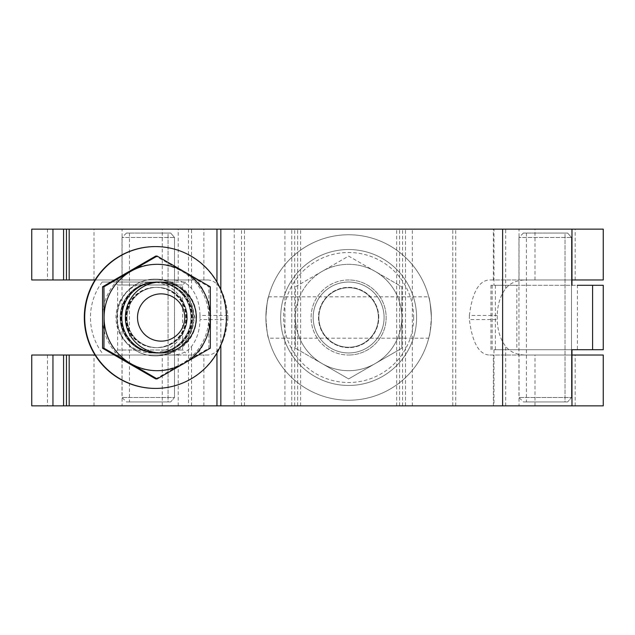 <?xml version="1.0" encoding="UTF-8"?>
<svg xmlns="http://www.w3.org/2000/svg" width="635" height="635" viewBox="0 0 635 635"><rect width="100%" height="100%" fill="white"/><g stroke="black" fill="none" stroke-linecap="round" stroke-linejoin="round"><path stroke-width="0.48" stroke-dasharray="3.17 2.38" d="M348.631 279.971A37.529 37.529 0 0 0 311.102 317.5A37.529 37.529 0 0 0 348.631 355.028A37.529 37.529 0 0 1 311.102 317.5A37.529 37.529 0 0 1 348.631 279.971A37.529 37.529 0 0 1 386.159 317.5A37.529 37.529 0 0 1 348.631 355.028A37.529 37.529 0 0 0 386.159 317.5A37.529 37.529 0 0 0 348.631 279.971M122.079 405.852L178.221 405.852L122.079 405.852L122.079 355.028L178.221 355.028L122.079 355.028M178.221 405.852L178.221 355.028M519.033 405.852L575.175 405.852L519.033 405.852L519.033 355.028L575.175 355.028L519.033 355.028M575.175 405.852L575.175 355.028M516.819 349.71L577.398 349.71L577.398 285.29L516.819 285.29L516.819 349.71L571.968 349.71L493.966 349.71L493.966 405.852L571.968 405.852L94.012 405.852L603.25 405.852M94.012 405.852L94.012 355.028L170.966 355.028C180.165 355.021 187.015 352.155 191.54 346.432C196.913 339.423 199.731 330.47 199.985 319.572L227.886 319.572C224.996 342.416 218.416 354.243 208.145 355.028L94.012 355.028M122.079 279.971L178.221 279.971L122.079 279.971L122.079 229.148L178.221 229.148L122.079 229.148M178.221 279.971L178.221 229.148M208.145 279.971L94.012 279.971L208.145 279.971C218.392 280.71 224.973 292.529 227.886 315.428L227.886 319.572M94.012 279.971L94.012 229.148L603.25 229.148M519.033 279.971L575.175 279.971L519.033 279.971L519.033 229.148L575.175 229.148L519.033 229.148M575.175 279.971L575.175 229.148M497.268 315.428L469.376 315.428C472.265 292.584 478.846 280.757 489.117 279.971L526.288 279.971C517.096 279.979 510.238 282.845 505.714 288.576C500.348 295.577 497.53 304.53 497.268 315.428L497.268 319.572C497.515 330.414 500.324 339.368 505.714 346.424C510.215 352.147 517.073 355.013 526.288 355.028L603.25 355.028M526.288 279.971L603.25 279.971M571.968 279.971L489.117 279.971M603.25 285.29L490.966 285.29L495.403 285.29L493.966 285.29L493.966 229.148L571.968 229.148L94.012 229.148M469.376 315.428L469.376 319.572L497.268 319.572M571.968 355.028L489.117 355.028C478.869 354.298 472.289 342.471 469.376 319.572M227.886 315.428L199.985 315.428C199.747 304.586 196.929 295.632 191.54 288.568C187.039 282.853 180.181 279.987 170.966 279.971M199.985 315.428L199.985 319.572M297.656 405.852L297.656 229.148L297.656 405.852M291.751 405.852L291.751 229.148L291.751 405.852M244.467 405.852L244.467 229.148L244.467 405.852M452.787 405.852L452.787 229.148L452.787 405.852M405.511 405.852L405.511 229.148L405.511 405.852M399.598 405.852L399.598 229.148L399.598 405.852M208.145 355.028L170.966 355.028M526.288 355.028L489.117 355.028M31.75 355.028L157.678 355.028C170.648 354.647 180.935 349.163 188.531 338.582L194.985 317.5L188.531 296.418C180.935 285.837 170.648 280.352 157.678 279.971L159.075 279.971A37.529 37.513 -90 0 1 196.588 317.5A37.529 37.513 -90 0 1 159.075 355.028L95.052 355.028M493.966 229.148L31.75 229.148M493.966 405.852L31.75 405.852M493.966 349.71L603.234 349.71M516.819 285.29L493.966 285.29M490.966 285.29L490.966 349.71M157.678 279.971L31.75 279.971M66.31 355.028L66.318 405.852L66.31 355.028M95.052 279.971L159.075 279.971M157.678 355.028L159.075 355.028M547.108 233.061L567.642 233.061L571.484 237.498L518.962 237.498L571.484 237.498L571.484 397.502L518.962 397.502L571.484 397.502L567.642 401.939L571.484 397.502L571.484 237.498L567.642 233.061L565.023 233.061L565.023 401.939L547.108 401.939L567.642 401.939L523.391 401.939L565.023 401.939L565.023 233.061L523.391 233.061L547.108 233.061M150.154 233.061L170.688 233.061L174.522 237.498L122.007 237.498L174.522 237.498L174.522 397.502L122.007 397.502L174.522 397.502L170.688 401.939L174.522 397.502L174.522 237.498L170.688 233.061L168.061 233.061L168.061 401.939L150.154 401.939L170.688 401.939L126.436 401.939L168.061 401.939L168.061 233.061L126.436 233.061L150.154 233.061M151.4 282.043L157.242 282.043A35.457 35.449 -90 0 1 192.691 317.5A35.457 35.449 90 0 0 157.25 282.043L102.132 282.043L157.25 282.043A35.457 35.449 -90 0 0 121.793 317.5A35.457 35.449 -90 0 0 157.242 352.957L157.242 352.957A35.457 35.449 90 0 0 192.691 317.5A35.457 35.449 -90 0 1 157.242 352.957L151.4 352.957A35.457 35.449 -90 0 1 115.951 317.5A35.457 35.449 -90 0 1 151.4 282.043A35.457 35.449 -90 0 1 186.841 317.5A35.457 35.449 -90 0 1 151.4 352.957M117.658 350.004L182.65 350.004L117.658 350.004M114.705 282.043L185.611 282.043L114.705 282.043L117.65 284.996L182.65 284.996L117.65 284.996L117.65 350.004L114.689 352.957M198.152 282.043L198.168 282.043A59.69 59.69 0 0 1 198.168 352.957M185.611 282.043L182.642 284.996L182.65 350.004L185.611 352.957M155.591 355.91A38.41 38.402 -90 0 1 117.189 317.5A38.41 38.402 -90 0 1 155.591 279.09A38.41 38.402 -90 0 1 193.993 317.5A38.41 38.402 -90 0 1 155.591 355.91L155.21 355.91A38.41 38.402 -90 0 1 116.808 317.5A38.41 38.402 -90 0 1 155.21 279.09A38.41 38.402 -90 0 1 193.604 317.5A38.41 38.402 -90 0 1 155.21 355.91M155.21 246.586A70.914 70.89 -90 0 1 226.1 317.5A70.914 70.89 -90 0 1 155.21 388.414M121.563 317.5A35.457 35.449 90 0 0 157.004 352.957A35.457 35.449 90 0 0 192.453 317.5A35.457 35.449 90 0 0 157.004 282.043A35.457 35.449 90 0 0 121.563 317.5M126.976 317.5A30.139 30.131 90 0 0 157.107 347.639A30.139 30.131 90 0 0 187.23 317.5A30.139 30.131 90 0 0 157.107 287.361A30.139 30.131 90 0 0 126.976 317.5M126.778 317.5A30.139 30.131 90 0 0 156.909 347.639A30.139 30.131 90 0 0 187.039 317.5A30.139 30.131 90 0 0 156.909 287.361A30.139 30.131 90 0 0 126.778 317.5M121.325 317.5A35.457 35.449 90 0 0 156.774 352.957A35.457 35.449 90 0 0 192.214 317.5A35.457 35.449 90 0 0 156.774 282.043A35.457 35.449 90 0 0 121.325 317.5M126.738 317.5A30.139 30.131 90 0 0 156.869 347.639A30.139 30.131 90 0 0 187 317.5A30.139 30.131 90 0 0 156.869 287.361A30.139 30.131 90 0 0 126.738 317.5M126.548 317.5A30.139 30.131 90 0 0 156.678 347.639A30.139 30.131 90 0 0 186.801 317.5A30.139 30.131 90 0 0 156.678 287.361A30.139 30.131 90 0 0 126.548 317.5M121.087 317.5A35.457 35.449 90 0 0 156.535 352.957A35.457 35.449 90 0 0 191.984 317.5A35.457 35.449 90 0 0 156.535 282.043A35.457 35.449 90 0 0 121.087 317.5M126.5 317.5A30.139 30.131 90 0 0 156.631 347.639A30.139 30.131 90 0 0 186.761 317.5A30.139 30.131 90 0 0 156.631 287.361A30.139 30.131 90 0 0 126.5 317.5M126.309 317.5A30.139 30.131 90 0 0 156.44 347.639A30.139 30.131 90 0 0 186.571 317.5A30.139 30.131 90 0 0 156.44 287.361A30.139 30.131 90 0 0 126.309 317.5M120.856 317.5A35.457 35.449 90 0 0 156.297 352.957A35.457 35.449 90 0 0 191.746 317.5A35.457 35.449 90 0 0 156.297 282.043A35.457 35.449 90 0 0 120.856 317.5M126.27 317.5A30.139 30.131 90 0 0 156.4 347.639A30.139 30.131 90 0 0 186.523 317.5A30.139 30.131 90 0 0 156.4 287.361A30.139 30.131 90 0 0 126.27 317.5M126.071 317.5A30.139 30.131 90 0 0 156.202 347.639A30.139 30.131 90 0 0 186.333 317.5A30.139 30.131 90 0 0 156.202 287.361A30.139 30.131 90 0 0 126.071 317.5M120.618 317.5A35.457 35.449 90 0 0 156.067 352.957A35.457 35.449 90 0 0 191.508 317.5A35.457 35.449 90 0 0 156.067 282.043A35.457 35.449 90 0 0 120.618 317.5M126.032 317.5A30.139 30.131 90 0 0 156.162 347.639A30.139 30.131 90 0 0 186.293 317.5A30.139 30.131 90 0 0 156.162 287.361A30.139 30.131 90 0 0 126.032 317.5M125.841 317.5A30.139 30.131 90 0 0 155.972 347.639A30.139 30.131 90 0 0 186.095 317.5A30.139 30.131 90 0 0 155.972 287.361A30.139 30.131 90 0 0 125.841 317.5M120.38 317.5A35.457 35.449 90 0 0 155.829 352.957A35.457 35.449 90 0 0 191.278 317.5A35.457 35.449 90 0 0 155.829 282.043A35.457 35.449 90 0 0 120.38 317.5M125.793 317.5A30.139 30.131 90 0 0 155.924 347.639A30.139 30.131 90 0 0 186.055 317.5A30.139 30.131 90 0 0 155.924 287.361A30.139 30.131 90 0 0 125.793 317.5M125.603 317.5A30.139 30.131 90 0 0 155.734 347.639A30.139 30.131 90 0 0 185.864 317.5A30.139 30.131 90 0 0 155.734 287.361A30.139 30.131 90 0 0 125.603 317.5M120.15 317.5A35.457 35.449 90 0 0 155.591 352.957A35.457 35.449 90 0 0 191.04 317.5A35.457 35.449 -90 0 1 155.591 352.957A35.457 35.449 -90 0 1 120.142 317.5A35.457 35.449 -90 0 1 155.591 282.043A35.457 35.449 -90 0 1 191.04 317.5A35.457 35.449 90 0 0 155.591 282.043A35.457 35.449 90 0 0 120.15 317.5M125.563 317.5A30.139 30.131 90 0 0 155.694 347.639A30.139 30.131 90 0 0 185.817 317.5A30.139 30.131 90 0 0 155.694 287.361A30.139 30.131 90 0 0 125.563 317.5M190.929 317.5A35.354 35.338 -90 0 1 155.591 352.854A35.354 35.338 -90 0 1 120.253 317.5A35.354 35.338 -90 0 1 155.591 282.146A35.354 35.338 -90 0 1 190.929 317.5M187.277 317.5A30.139 30.131 -90 0 1 157.147 347.639A30.139 30.131 -90 0 1 127.016 317.5A30.139 30.131 -90 0 1 157.147 287.361A30.139 30.131 -90 0 1 187.277 317.5M210.296 286.79L208.883 286.79L155.71 256.088M155.71 378.912L208.883 348.21L208.883 286.79M210.296 348.21L208.883 348.21M129.008 363.561A53.189 53.173 -90 0 1 129.008 271.439A53.189 53.173 -90 0 1 208.764 317.5A53.189 53.173 -90 0 1 129.008 363.561M378.77 317.5A30.139 30.139 0 0 0 348.631 287.361A30.139 30.139 0 0 0 318.492 317.5A30.139 30.139 0 0 0 348.631 347.639A30.139 30.139 0 0 0 378.77 317.5A30.139 30.139 0 0 0 348.631 287.361A30.139 30.139 0 0 0 318.492 317.5A30.139 30.139 0 0 0 348.631 347.639A30.139 30.139 0 0 0 378.77 317.5M268.518 296.815L428.736 296.815C429.625 298.037 430.498 304.927 431.363 317.5A82.733 82.733 0 0 1 348.631 400.233A82.733 82.733 0 0 1 265.89 317.5C266.756 304.943 267.629 298.045 268.518 296.815C267.629 298.045 266.756 304.935 265.89 317.5C266.756 330.073 267.637 336.971 268.518 338.185L428.736 338.185C429.625 336.955 430.498 330.065 431.363 317.5C430.506 330.057 429.625 336.955 428.736 338.185M413.639 317.5A65.008 65.008 0 0 1 348.631 382.508A65.008 65.008 0 0 1 283.623 317.5A65.008 65.008 0 0 1 348.631 252.492A65.008 65.008 0 0 1 413.639 317.5M416.592 317.5A67.961 67.961 0 0 1 348.631 385.461A67.961 67.961 0 0 1 280.67 317.5A67.961 67.961 0 0 1 348.631 249.539A67.961 67.961 0 0 1 416.592 317.5A67.961 67.961 0 0 1 348.631 385.461A67.961 67.961 0 0 1 280.67 317.5A67.961 67.961 0 0 1 348.631 249.539A67.961 67.961 0 0 1 416.592 317.5A67.961 67.961 0 0 1 348.631 385.461A67.961 67.961 0 0 1 280.67 317.5A67.961 67.961 0 0 1 348.631 249.539A67.961 67.961 0 0 1 416.592 317.5A67.961 67.961 0 0 1 348.631 385.461A67.961 67.961 0 0 1 280.67 317.5A67.961 67.961 0 0 1 348.631 249.539A67.961 67.961 0 0 1 416.592 317.5M268.518 338.185C267.629 336.963 266.756 330.073 265.89 317.5A82.733 82.733 0 0 1 348.631 234.767A82.733 82.733 0 0 1 431.363 317.5A82.733 82.733 0 0 1 348.631 400.233A82.733 82.733 0 0 1 265.89 317.5A82.733 82.733 0 0 1 348.631 234.767A82.733 82.733 0 0 1 431.363 317.5A82.733 82.733 0 0 1 348.631 400.233A82.733 82.733 0 0 1 265.89 317.5A82.733 82.733 0 0 1 348.631 234.767A82.733 82.733 0 0 1 431.363 317.5A82.733 82.733 0 0 1 348.631 400.233A82.733 82.733 0 0 1 265.89 317.5A82.733 82.733 0 0 1 348.631 234.767A82.733 82.733 0 0 1 431.363 317.5A82.733 82.733 0 0 1 348.631 400.233A82.733 82.733 0 0 1 265.89 317.5A82.733 82.733 0 0 1 348.631 234.767A82.733 82.733 0 0 1 431.363 317.5A82.733 82.733 0 0 1 348.631 400.233A82.733 82.733 0 0 1 265.89 317.5A82.733 82.733 0 0 1 348.631 234.767A82.733 82.733 0 0 1 431.363 317.5C430.498 304.927 429.625 298.029 428.736 296.815M313.174 317.5A35.457 35.457 0 0 0 348.631 352.957A35.457 35.457 0 0 0 384.088 317.5A35.457 35.457 0 0 0 348.631 282.043A35.457 35.457 0 0 0 313.174 317.5A35.457 35.457 0 0 0 348.631 352.957A35.457 35.457 0 0 0 384.088 317.5A35.457 35.457 0 0 0 348.631 282.043A35.457 35.457 0 0 0 313.174 317.5A35.457 35.457 0 0 0 348.631 352.957A35.457 35.457 0 0 0 384.088 317.5A35.457 35.457 0 0 0 348.631 282.043A35.457 35.457 0 0 0 313.174 317.5A35.457 35.457 0 0 0 348.631 352.957A35.457 35.457 0 0 0 384.088 317.5A35.457 35.457 0 0 0 348.631 282.043A35.457 35.457 0 0 0 313.174 317.5A35.457 35.457 0 0 0 348.631 352.957A35.457 35.457 0 0 0 384.088 317.5A35.457 35.457 0 0 0 348.631 282.043A35.457 35.457 0 0 0 313.174 317.5A35.457 35.457 0 0 0 348.631 352.957A35.457 35.457 0 0 0 384.088 317.5A35.457 35.457 0 0 0 348.631 282.043A35.457 35.457 0 0 0 313.174 317.5A35.457 35.457 0 0 0 348.631 352.957A35.457 35.457 0 0 0 384.088 317.5A35.457 35.457 0 0 0 348.631 282.043A35.457 35.457 0 0 0 313.174 317.5A35.457 35.457 0 0 0 348.631 352.957A35.457 35.457 0 0 0 384.088 317.5A35.457 35.457 0 0 0 348.631 282.043A35.457 35.457 0 0 0 313.174 317.5A35.457 35.457 0 0 0 348.631 352.957A35.457 35.457 0 0 0 384.088 317.5A35.457 35.457 0 0 0 348.631 282.043A35.457 35.457 0 0 0 313.174 317.5A35.457 35.457 0 0 0 348.631 352.957A35.457 35.457 0 0 0 384.088 317.5A35.457 35.457 0 0 0 348.631 282.043A35.457 35.457 0 0 0 313.174 317.5A35.457 35.457 0 0 0 348.631 352.957A35.457 35.457 0 0 0 384.088 317.5A35.457 35.457 0 0 0 348.631 282.043A35.457 35.457 0 0 0 313.174 317.5A35.457 35.457 0 0 0 348.631 352.957A35.457 35.457 0 0 0 384.088 317.5A35.457 35.457 0 0 0 348.631 282.043A35.457 35.457 0 0 0 313.174 317.5A35.457 35.457 0 0 0 348.631 352.957A35.457 35.457 0 0 0 384.088 317.5A35.457 35.457 0 0 0 348.631 282.043A35.457 35.457 0 0 0 313.174 317.5A35.457 35.457 0 0 0 348.631 352.957A35.457 35.457 0 0 0 384.088 317.5A35.457 35.457 0 0 0 348.631 282.043A35.457 35.457 0 0 0 313.174 317.5A35.457 35.457 0 0 0 348.631 352.957A35.457 35.457 0 0 0 384.088 317.5A35.457 35.457 0 0 0 348.631 282.043A35.457 35.457 0 0 0 313.174 317.5A35.457 35.457 0 0 0 348.631 352.957A35.457 35.457 0 0 0 384.088 317.5A35.457 35.457 0 0 0 348.631 282.043A35.457 35.457 0 0 0 313.174 317.5A35.457 35.457 0 0 0 348.631 352.957A35.457 35.457 0 0 0 384.088 317.5A35.457 35.457 0 0 0 348.631 282.043A35.457 35.457 0 0 0 313.174 317.5A35.457 35.457 0 0 0 348.631 352.957A35.457 35.457 0 0 0 384.088 317.5A35.457 35.457 0 0 0 348.631 282.043A35.457 35.457 0 0 0 313.174 317.5A35.457 35.457 0 0 0 348.631 352.957A35.457 35.457 0 0 0 384.088 317.5A35.457 35.457 0 0 0 348.631 282.043A35.457 35.457 0 0 0 313.174 317.5A35.457 35.457 0 0 0 348.631 352.957A35.457 35.457 0 0 0 384.088 317.5A35.457 35.457 0 0 0 348.631 282.043A35.457 35.457 0 0 0 313.174 317.5A35.457 35.457 0 0 0 348.631 352.957A35.457 35.457 0 0 0 384.088 317.5A35.457 35.457 0 0 0 348.631 282.043A35.457 35.457 0 0 0 313.174 317.5A35.457 35.457 0 0 0 348.631 352.957A35.457 35.457 0 0 0 384.088 317.5A35.457 35.457 0 0 0 348.631 282.043A35.457 35.457 0 0 0 313.174 317.5A35.457 35.457 0 0 0 348.631 352.957A35.457 35.457 0 0 0 384.088 317.5A35.457 35.457 0 0 0 348.631 282.043A35.457 35.457 0 0 0 313.174 317.5A35.457 35.457 0 0 0 348.631 352.957A35.457 35.457 0 0 0 384.088 317.5A35.457 35.457 0 0 0 348.631 282.043A35.457 35.457 0 0 0 313.174 317.5A35.457 35.457 0 0 0 348.631 352.957A35.457 35.457 0 0 0 384.088 317.5A35.457 35.457 0 0 0 348.631 282.043A35.457 35.457 0 0 0 313.174 317.5A35.457 35.457 0 0 0 348.631 352.957A35.457 35.457 0 0 0 384.088 317.5A35.457 35.457 0 0 0 348.631 282.043A35.457 35.457 0 0 0 313.174 317.5A35.457 35.457 0 0 0 348.631 352.957A35.457 35.457 0 0 0 384.088 317.5A35.457 35.457 0 0 0 348.631 282.043A35.457 35.457 0 0 0 313.174 317.5A35.457 35.457 0 0 0 348.631 352.957A35.457 35.457 0 0 0 384.088 317.5A35.457 35.457 0 0 0 348.631 282.043A35.457 35.457 0 0 0 313.174 317.5A35.457 35.457 0 0 0 348.631 352.957A35.457 35.457 0 0 0 384.088 317.5A35.457 35.457 0 0 0 348.631 282.043A35.457 35.457 0 0 0 313.174 317.5A35.457 35.457 0 0 0 348.631 352.957A35.457 35.457 0 0 0 384.088 317.5A35.457 35.457 0 0 0 348.631 282.043A35.457 35.457 0 0 0 313.174 317.5A35.457 35.457 0 0 0 348.631 352.957A35.457 35.457 0 0 0 384.088 317.5A35.457 35.457 0 0 0 348.631 282.043A35.457 35.457 0 0 0 313.174 317.5A35.457 35.457 0 0 0 348.631 352.957A35.457 35.457 0 0 0 384.088 317.5A35.457 35.457 0 0 0 348.631 282.043A35.457 35.457 0 0 0 313.174 317.5A35.457 35.457 0 0 0 348.631 352.957A35.457 35.457 0 0 0 384.088 317.5A35.457 35.457 0 0 0 348.631 282.043A35.457 35.457 0 0 0 313.174 317.5A35.457 35.457 0 0 0 348.631 352.957A35.457 35.457 0 0 0 384.088 317.5A35.457 35.457 0 0 0 348.631 282.043A35.457 35.457 0 0 0 313.174 317.5A35.457 35.457 0 0 0 348.631 352.957A35.457 35.457 0 0 0 384.088 317.5A35.457 35.457 0 0 0 348.631 282.043A35.457 35.457 0 0 0 313.174 317.5A35.457 35.457 0 0 0 348.631 352.957A35.457 35.457 0 0 0 384.088 317.5A35.457 35.457 0 0 0 348.631 282.043A35.457 35.457 0 0 0 313.174 317.5A35.457 35.457 0 0 0 348.631 352.957A35.457 35.457 0 0 0 384.088 317.5A35.457 35.457 0 0 0 348.631 282.043A35.457 35.457 0 0 0 313.174 317.5A35.457 35.457 0 0 0 348.631 352.957A35.457 35.457 0 0 0 384.088 317.5A35.457 35.457 0 0 0 348.631 282.043A35.457 35.457 0 0 0 313.174 317.5A35.457 35.457 0 0 0 348.631 352.957A35.457 35.457 0 0 0 384.088 317.5A35.457 35.457 0 0 0 348.631 282.043A35.457 35.457 0 0 0 313.174 317.5A35.457 35.457 0 0 0 348.631 352.957A35.457 35.457 0 0 0 384.088 317.5A35.457 35.457 0 0 0 348.631 282.043A35.457 35.457 0 0 0 313.174 317.5A35.457 35.457 0 0 0 348.631 352.957A35.457 35.457 0 0 0 384.088 317.5A35.457 35.457 0 0 0 348.631 282.043A35.457 35.457 0 0 0 313.174 317.5A35.457 35.457 0 0 0 348.631 352.957A35.457 35.457 0 0 0 384.088 317.5A35.457 35.457 0 0 0 348.631 282.043A35.457 35.457 0 0 0 313.174 317.5A35.457 35.457 0 0 0 348.631 352.957A35.457 35.457 0 0 0 384.088 317.5A35.457 35.457 0 0 0 348.631 282.043A35.457 35.457 0 0 0 313.174 317.5A35.457 35.457 0 0 0 348.631 352.957A35.457 35.457 0 0 0 384.088 317.5A35.457 35.457 0 0 0 348.631 282.043A35.457 35.457 0 0 0 313.174 317.5A35.457 35.457 0 0 0 348.631 352.957A35.457 35.457 0 0 0 384.088 317.5A35.457 35.457 0 0 0 348.631 282.043A35.457 35.457 0 0 0 313.174 317.5A35.457 35.457 0 0 0 348.631 352.957A35.457 35.457 0 0 0 384.088 317.5A35.457 35.457 0 0 0 348.631 282.043A35.457 35.457 0 0 0 313.174 317.5A35.457 35.457 0 0 0 348.631 352.957A35.457 35.457 0 0 0 384.088 317.5A35.457 35.457 0 0 0 348.631 282.043A35.457 35.457 0 0 0 313.174 317.5A35.457 35.457 0 0 0 348.631 352.957A35.457 35.457 0 0 0 384.088 317.5A35.457 35.457 0 0 0 348.631 282.043A35.457 35.457 0 0 0 313.174 317.5A35.457 35.457 0 0 0 348.631 352.957A35.457 35.457 0 0 0 384.088 317.5A35.457 35.457 0 0 0 348.631 282.043A35.457 35.457 0 0 0 313.174 317.5A35.457 35.457 0 0 0 348.631 352.957A35.457 35.457 0 0 0 384.088 317.5A35.457 35.457 0 0 0 348.631 282.043A35.457 35.457 0 0 0 313.174 317.5A35.457 35.457 0 0 0 348.631 352.957A35.457 35.457 0 0 0 384.088 317.5A35.457 35.457 0 0 0 348.631 282.043A35.457 35.457 0 0 0 313.174 317.5A35.457 35.457 0 0 0 348.631 352.957A35.457 35.457 0 0 0 384.088 317.5A35.457 35.457 0 0 0 348.631 282.043A35.457 35.457 0 0 0 313.174 317.5M318.865 317.5A29.758 29.758 0 0 0 348.631 347.258A29.758 29.758 0 0 0 378.389 317.5A29.758 29.758 0 0 0 348.631 287.742A29.758 29.758 0 0 0 318.865 317.5M348.631 287.742A29.758 29.758 0 0 0 318.865 317.5A29.758 29.758 0 0 0 348.631 347.258A29.758 29.758 0 0 0 378.389 317.5A29.758 29.758 0 0 0 348.631 287.742A29.758 29.758 0 0 0 318.865 317.5A29.758 29.758 0 0 0 348.631 347.258A29.758 29.758 0 0 0 378.389 317.5A29.758 29.758 0 0 0 348.631 287.742A29.758 29.758 0 0 0 318.865 317.5A29.758 29.758 0 0 0 348.631 347.258A29.758 29.758 0 0 0 378.389 317.5A29.758 29.758 0 0 0 348.631 287.742A29.758 29.758 0 0 0 318.865 317.5A29.758 29.758 0 0 0 348.631 347.258A29.758 29.758 0 0 0 378.389 317.5A29.758 29.758 0 0 0 348.631 287.742A29.758 29.758 0 0 0 318.865 317.5A29.758 29.758 0 0 0 348.631 347.258A29.758 29.758 0 0 0 378.389 317.5A29.758 29.758 0 0 0 348.631 287.742A29.758 29.758 0 0 0 318.865 317.5A29.758 29.758 0 0 0 348.631 347.258A29.758 29.758 0 0 0 378.389 317.5A29.758 29.758 0 0 0 348.631 287.742A29.758 29.758 0 0 0 318.865 317.5A29.758 29.758 0 0 0 348.631 347.258A29.758 29.758 0 0 0 378.389 317.5A29.758 29.758 0 0 0 348.631 287.742A29.758 29.758 0 0 0 318.865 317.5A29.758 29.758 0 0 0 348.631 347.258A29.758 29.758 0 0 0 378.389 317.5A29.758 29.758 0 0 0 348.631 287.742A29.758 29.758 0 0 0 318.865 317.5A29.758 29.758 0 0 0 348.631 347.258A29.758 29.758 0 0 0 378.389 317.5A29.758 29.758 0 0 0 348.631 287.742A29.758 29.758 0 0 0 318.865 317.5A29.758 29.758 0 0 0 348.631 347.258A29.758 29.758 0 0 0 378.389 317.5A29.758 29.758 0 0 0 348.631 287.742A29.758 29.758 0 0 0 318.865 317.5A29.758 29.758 0 0 0 348.631 347.258A29.758 29.758 0 0 0 378.389 317.5A29.758 29.758 0 0 0 348.631 287.742A29.758 29.758 0 0 0 318.865 317.5A29.758 29.758 0 0 0 348.631 347.258A29.758 29.758 0 0 0 378.389 317.5A29.758 29.758 0 0 0 348.631 287.742A29.758 29.758 0 0 0 318.865 317.5A29.758 29.758 0 0 0 348.631 347.258A29.758 29.758 0 0 0 378.389 317.5A29.758 29.758 0 0 0 348.631 287.742A29.758 29.758 0 0 0 318.865 317.5A29.758 29.758 0 0 0 348.631 347.258A29.758 29.758 0 0 0 378.389 317.5A29.758 29.758 0 0 0 348.631 287.742A29.758 29.758 0 0 0 318.865 317.5A29.758 29.758 0 0 0 348.631 347.258A29.758 29.758 0 0 0 378.389 317.5A29.758 29.758 0 0 0 348.631 287.742A29.758 29.758 0 0 0 318.865 317.5A29.758 29.758 0 0 0 348.631 347.258A29.758 29.758 0 0 0 378.389 317.5A29.758 29.758 0 0 0 348.631 287.742A29.758 29.758 0 0 0 318.865 317.5A29.758 29.758 0 0 0 348.631 347.258A29.758 29.758 0 0 0 378.389 317.5A29.758 29.758 0 0 0 348.631 287.742A29.758 29.758 0 0 0 318.865 317.5A29.758 29.758 0 0 0 348.631 347.258A29.758 29.758 0 0 0 378.389 317.5A29.758 29.758 0 0 0 348.631 287.742A29.758 29.758 0 0 0 318.865 317.5A29.758 29.758 0 0 0 348.631 347.258A29.758 29.758 0 0 0 378.389 317.5A29.758 29.758 0 0 0 348.631 287.742A29.758 29.758 0 0 0 318.865 317.5A29.758 29.758 0 0 0 348.631 347.258A29.758 29.758 0 0 0 378.389 317.5A29.758 29.758 0 0 0 348.631 287.742A29.758 29.758 0 0 0 318.865 317.5A29.758 29.758 0 0 0 348.631 347.258A29.758 29.758 0 0 0 378.389 317.5A29.758 29.758 0 0 0 348.631 287.742A29.758 29.758 0 0 0 318.865 317.5A29.758 29.758 0 0 0 348.631 347.258A29.758 29.758 0 0 0 378.389 317.5A29.758 29.758 0 0 0 348.631 287.742A29.758 29.758 0 0 0 318.865 317.5A29.758 29.758 0 0 0 348.631 347.258A29.758 29.758 0 0 0 378.389 317.5A29.758 29.758 0 0 0 348.631 287.742A29.758 29.758 0 0 0 318.865 317.5A29.758 29.758 0 0 0 348.631 347.258A29.758 29.758 0 0 0 378.389 317.5A29.758 29.758 0 0 0 348.631 287.742A29.758 29.758 0 0 0 318.865 317.5A29.758 29.758 0 0 0 348.631 347.258A29.758 29.758 0 0 0 378.389 317.5A29.758 29.758 0 0 0 348.631 287.742M401.82 317.5A53.189 53.189 0 0 1 348.631 370.689A53.189 53.189 0 0 1 295.442 317.5A53.189 53.189 0 0 0 375.221 363.561A53.189 53.189 0 0 0 401.82 317.5L401.82 348.21L348.631 378.912L295.442 348.21L295.442 317.5A53.189 53.189 0 0 1 348.631 264.311A53.189 53.189 0 0 1 401.82 317.5A53.189 53.189 0 0 0 322.032 271.439A53.189 53.189 0 0 0 295.442 317.5L295.442 286.79L348.631 256.088L401.82 286.79L401.82 317.5A53.189 53.189 0 0 1 322.032 363.561L348.631 378.912L401.82 348.21L401.82 286.79L375.221 271.439A53.189 53.189 0 0 1 401.82 317.5M322.032 271.439A53.189 53.189 0 0 1 375.221 271.439L348.631 256.088L295.442 286.79L295.442 317.5A53.189 53.189 0 0 1 322.032 271.439M295.442 317.5A53.189 53.189 0 0 0 322.032 363.561L295.442 348.21L295.442 317.5M162.258 405.852L162.258 355.028M162.258 279.971L162.258 229.148M505.714 288.576L505.714 229.148M505.714 405.852L505.714 346.424M455.724 405.852L455.724 229.148M534.995 279.971L534.995 229.148M493.387 279.971L493.387 229.148M493.387 405.852L493.387 355.028M412.353 405.852L412.353 229.148M203.867 279.971L203.867 229.148M284.909 405.852L284.909 229.148M203.867 405.852L203.867 355.028M191.54 288.568L191.54 229.148M241.538 405.852L241.538 229.148M191.54 405.852L191.54 346.432M300.609 405.852L300.609 229.148M294.703 405.852L294.703 229.148M534.995 405.852L534.995 355.028M402.558 405.852L402.558 229.148M396.645 405.852L396.645 229.148M234.228 229.148L234.228 405.852M492.165 285.29L492.165 349.71M47.45 229.148L47.45 279.971M66.318 229.148L66.318 279.971L66.31 229.148M188.531 229.148L188.531 296.418M47.45 355.028L47.45 405.852M216.964 282.003L216.964 352.997M220.837 289.774L220.837 345.226M188.531 338.582L188.531 405.852M495.403 285.29L495.403 349.71M523.391 233.061L518.962 237.498L518.962 397.502L523.391 401.939M526.423 233.061L526.423 401.939M126.436 233.061L122.007 237.498L122.007 397.502L126.436 401.939M129.469 233.061L129.469 401.939M102.14 282.043A59.69 59.69 0 0 0 102.14 352.957"/><path stroke-width="0.95" d="M52.951 229.148L52.951 279.971L31.75 279.971L31.75 229.148L603.25 229.148L603.25 279.971L571.968 279.971M571.968 355.028L603.25 355.028L603.25 405.852L66.453 405.852L66.461 355.028L31.75 355.028L31.75 405.852L66.461 405.852L66.461 355.028L69.191 355.028L69.191 405.852M52.951 279.971L66.461 279.971L66.453 229.148L66.461 279.971L95.052 279.971M577.398 285.29L603.25 285.29L603.25 349.71L571.968 349.71L571.968 405.852M577.398 349.71L571.968 349.71M95.052 355.028L69.191 355.028M571.968 285.29L571.968 229.148M161.147 341.138A23.638 23.63 90 0 0 184.777 317.5A23.638 23.63 90 0 0 161.147 293.862A23.638 23.63 90 0 0 137.517 317.5A23.638 23.63 90 0 0 161.147 341.138M160.838 282.043A35.457 35.449 -90 0 1 196.286 317.5A35.457 35.449 -90 0 1 160.838 352.957L157.25 352.957A35.457 35.449 90 0 1 121.801 317.5A35.457 35.449 90 0 1 157.25 282.043L160.838 282.043A35.457 35.449 -90 0 0 125.389 317.5A35.457 35.449 -90 0 0 160.838 352.957M155.591 388.414A70.914 70.89 -90 0 1 84.701 317.5A70.914 70.89 -90 0 1 155.591 246.586L155.21 246.586A70.914 70.89 -90 0 0 84.312 317.5A70.914 70.89 -90 0 0 155.21 388.414L155.591 388.414A70.914 70.89 -90 0 0 226.481 317.5A70.914 70.89 -90 0 0 155.591 246.586M157.123 256.088L155.71 256.088L102.545 286.79L103.95 286.79L157.123 256.088L183.832 271.439A53.189 53.173 90 0 0 130.659 271.439A53.189 53.173 -90 0 0 104.076 317.5L103.95 286.79M210.296 286.79L183.832 271.439A53.189 53.173 90 0 1 210.415 317.5L210.296 286.79M103.95 348.21L130.659 363.561A53.189 53.173 90 0 1 104.076 317.5L103.95 348.21L102.545 348.21L102.545 286.79M102.545 348.21L155.71 378.912L157.123 378.912L210.296 348.21L210.415 317.5A53.189 53.173 90 0 1 130.659 363.561L157.123 378.912M63.579 229.148L63.579 279.971M69.191 229.148L69.191 279.971M592.598 285.29L592.598 349.71M52.951 355.028L52.951 405.852M63.579 355.028L63.579 405.852M216.964 229.148L216.964 282.003M216.964 352.997L216.964 405.852M220.837 229.148L220.837 289.774M220.837 345.226L220.837 405.852M502.61 229.148L502.61 405.852"/></g></svg>
